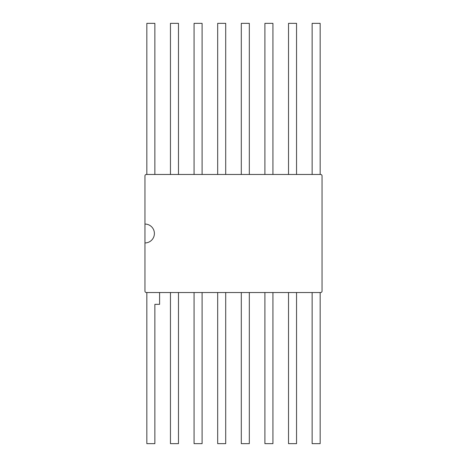 <?xml version="1.0" encoding="UTF-8"?>
<svg xmlns="http://www.w3.org/2000/svg" width="467" height="467" viewBox="0 0 467 467"><rect width="100%" height="100%" fill="white"/><g stroke="black" fill="none" stroke-linecap="round" stroke-linejoin="round"><path stroke-width="0.7" d="M144.951 242.945L144.951 291.116A1.419 1.419 0 0 0 146.369 292.529L320.631 292.529L320.158 292.529L320.158 443.65L312.131 443.65L312.131 292.529L296.545 292.529L296.545 443.65L288.518 443.65L288.518 292.529L272.932 292.529L272.932 443.65L264.906 443.65L264.906 292.529L249.32 292.529L249.32 443.65L241.293 443.65L241.293 292.529L225.707 292.529L225.707 443.65L217.68 443.65L217.68 292.529L202.094 292.529L202.094 443.65L194.068 443.65L194.068 292.529L178.482 292.529L178.482 443.65L170.455 443.65L170.455 292.529L159.591 292.529L159.591 304.338L154.869 304.338L154.869 443.65L146.842 443.65L146.842 292.529L146.369 292.529L320.631 292.529A1.419 1.419 0 0 0 322.049 291.116L322.049 175.884A1.419 1.419 0 0 0 320.631 174.471L146.369 174.471L146.842 174.471L146.842 23.35L154.869 23.35L154.869 174.471L170.455 174.471L170.455 23.35L178.482 23.35L178.482 174.471L194.068 174.471L194.068 23.35L202.094 23.35L202.094 174.471L217.68 174.471L217.68 23.35L225.707 23.35L225.707 174.471L241.293 174.471L241.293 23.35L249.32 23.35L249.32 174.471L264.906 174.471L264.906 23.35L272.932 23.35L272.932 174.471L288.518 174.471L288.518 23.35L296.545 23.35L296.545 174.471L312.131 174.471L312.131 23.35L320.158 23.35L320.158 174.471L320.631 174.471L146.369 174.471A1.419 1.419 0 0 0 144.951 175.884L144.951 224.055A9.445 9.445 0 0 1 154.396 233.5A9.445 9.445 0 0 1 144.951 242.945L144.951 175.884M144.951 224.055L144.951 291.116"/></g></svg>
